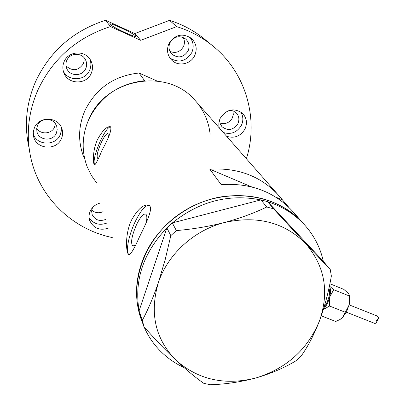 <?xml version="1.0" encoding="UTF-8"?>
<svg xmlns="http://www.w3.org/2000/svg" width="405" height="405" viewBox="0 0 405 405"><rect width="100%" height="100%" fill="white"/><g stroke="black" fill="none" stroke-linecap="round" stroke-linejoin="round"><path stroke-width="0.61" d="M108.434 137.001L107.988 133.569C106.459 133.432 104.227 136.399 101.291 142.474C97.585 151.04 96.37 156.315 97.64 158.304L98.486 158.183M146.291 222.502C147.207 217.682 146.985 214.873 145.618 214.073C143.314 213.648 140.332 217.075 136.672 224.355C131.726 235.725 130.42 242.959 132.754 246.058L135.548 245.025M139.153 237.583C146.342 222.897 154.113 207.152 148.721 205.269C143.664 204.009 137.973 208.874 131.645 219.864C124.644 234.136 126.026 253.515 128.8 254.568C130.648 254.735 134.101 249.07 139.153 237.583M148.873 205.345C145.258 205.234 140.758 210.57 135.376 221.348C128.572 235.234 125.206 252.598 129.129 254.659M102.095 150.139C109.137 137.27 111.942 129.473 110.514 126.75C107.011 126.051 102.688 130.273 97.549 139.406C92.335 150.387 92.907 164.314 94.527 164.875C95.595 164.683 98.116 159.773 102.095 150.139M110.651 126.821C108.221 127.013 104.839 131.62 100.496 140.636C94.962 153.363 93.034 161.458 94.714 164.916M196.425 101.933L195.002 100.319C167.67 67.584 106.08 77.907 88.933 119.07C81.876 135.184 81.319 151.151 87.257 166.976C81.319 151.151 81.876 135.184 88.933 119.07C100.521 96.319 119.1 83.521 144.656 80.686L139.011 73.016C114.286 75.73 96.334 88.103 85.146 110.135C78.332 125.742 77.811 141.223 83.572 156.588M145.699 253.024C135.042 276.063 133.69 298.571 141.649 320.547C127.175 283.166 145.365 234.525 184.386 210.747C223.251 186.71 275.035 192.385 302.054 222.051L302.383 222.411C280.862 200.44 253.272 191.995 219.601 197.073C188.133 203.082 159.383 224.902 145.699 253.024M304.378 224.679L302.383 222.411L304.378 224.679M288.993 207.507L277.749 194.4C260.137 175.917 237.487 167.508 209.79 169.174L221.13 184.584C250.113 182.771 273.755 191.469 292.066 210.676L294.005 212.888M282.3 199.888L275.759 197.119M251.692 186.923L209.79 169.174M267.695 201.756C282.189 206.358 294.359 213.936 304.195 224.492L304.53 224.851C314.052 235.411 320.315 247.582 323.317 261.362L267.614 201.665L273.547 208.798L266.733 206.985C254.563 212.964 240.428 218.153 224.335 222.553C208.251 226.592 192.253 229.265 176.352 230.566L170.804 235.644L165.22 259.494L158.315 282.791C153.206 297.553 147.891 310.027 142.363 320.213L143.922 326.714C154.821 339.051 165.615 350.32 176.297 360.521C186.847 370.352 196.005 377.956 203.776 383.327L210.413 384.75C225.403 384.279 240.6 382.016 255.995 377.951C270.96 373.547 284.194 367.892 295.701 360.976L300.961 356.273C307.643 347.024 313.784 335.32 319.383 321.16C324.653 306.818 328.642 291.772 331.356 276.023L330.257 269.538L305.659 243.587L273.547 208.798M184.088 367.639C176.003 363.872 168.758 358.982 162.344 352.978C154.477 345.546 148.372 336.833 144.038 326.845M143.922 326.714L140.601 317.348L139.062 310.954L142.363 320.213M170.804 235.644L166.87 227.893L139.062 310.954M166.87 227.893L172.297 222.917L176.352 230.566M266.733 206.985L260.921 199.878L172.297 222.917M260.921 199.878L267.614 201.665M330.257 269.538L323.317 261.362M158.315 282.791C149.359 313.5 155.353 339.41 176.297 360.521C198.597 379.9 225.16 385.712 255.995 377.951C286.365 368.535 307.496 349.606 319.383 321.16C329.543 292.046 324.967 266.186 305.659 243.587C284.32 222.289 257.215 215.278 224.335 222.553C193.97 230.258 167.624 254.421 158.315 282.791M143.593 325.787L140.96 318.355M139.102 310.837C134.02 280.366 143.259 252.755 166.83 228.015M172.429 222.882C199.316 201.305 228.774 193.651 260.8 199.908M192.77 98L190.471 95.858M198.465 104.485C205.082 113.359 208.965 123.277 210.119 134.242M96.729 183.04L91.358 175.4L87.257 166.976M156.948 80.975L139.011 73.016M226.643 136.293C234.424 138.682 240.535 136.257 244.974 129.023C247.536 123.09 246.721 117.86 242.529 113.339C233.958 107.517 226.547 109.122 220.305 118.139C218.776 121.378 218.452 124.659 219.333 127.98M223.297 132.486C230.982 134.855 237.011 132.465 241.385 125.317C243.537 120.579 243.299 116.098 240.681 111.871M100.055 203.092C95.58 204.333 92.335 206.96 90.325 210.975C88.882 214.169 88.685 217.374 89.738 220.593C93.621 228.506 100 230.966 108.874 227.974M89.12 217.703C93.494 224 99.488 225.757 107.102 222.983M34.435 127.636L33.271 132.055L33.615 136.591C36.172 149.435 56.508 150.954 61.358 138.778C62.846 135.391 63.003 131.959 61.828 128.481C58.285 116.599 39.047 115.936 34.435 127.636M33.23 134.035C36.911 145.709 55.632 146.195 60.178 134.825L61.282 131.033L61.251 127.099M64.147 61.59C62.456 65.564 62.451 69.523 64.132 73.467C68.647 84.797 86.645 84.711 91.196 73.421C93.15 68.82 92.907 64.334 90.462 59.975C85.045 49.942 68.42 50.914 64.147 61.59M63.362 71.31C68.45 81.694 85.258 81.01 89.586 70.323C91.216 66.582 91.297 62.81 89.829 59.003M168.91 43.649C166.435 49.704 167.28 55.11 171.447 59.864C177.881 66.931 190.831 64.466 194.764 55.465C197.453 48.838 196.293 43.107 191.287 38.272C182.341 32.77 174.884 34.562 168.91 43.649M170.024 58.138C178.787 63.246 186.032 61.423 191.757 52.655C194.137 47.041 193.494 41.892 189.839 37.199M121.019 27.869C130.248 32.203 135.275 35.058 136.1 36.445C135.326 36.82 131.564 35.498 124.811 32.486C115.46 28.102 110.398 25.226 109.623 23.86C110.469 23.515 114.266 24.847 121.019 27.869M28.841 146.929C24.072 124.821 26.34 103.007 35.645 81.476C49.926 51.187 73.234 30.775 105.563 20.25L110.418 26.573C76.894 37.513 52.716 58.664 37.888 90.026C28.234 112.312 25.869 134.87 30.795 157.702C39.518 197.989 72.875 229.458 112.266 237.548M188.057 50.964C183.561 57.561 178.16 58.619 171.857 54.133C168.855 50.797 168.232 46.985 169.984 42.692C174.206 36.298 179.45 35.078 185.718 39.037C189.13 42.414 189.91 46.393 188.057 50.964M183.181 37.447C184.741 40.419 184.827 43.477 183.445 46.615C180.179 52.012 175.679 53.617 169.953 51.43M85.718 68.632C82.569 76.459 70.136 76.611 66.881 68.815C65.63 66.015 65.61 63.19 66.82 60.35C69.827 52.827 81.582 52.24 85.288 59.388C86.913 62.4 87.055 65.478 85.718 68.632M83.941 57.556L84.129 60.75L83.288 63.838C78.292 70.865 72.53 71.548 66.015 65.888M56.33 133.23C52.964 141.694 38.87 140.712 36.971 131.822L36.693 128.588L37.513 125.423C40.758 117.197 54.31 117.754 56.695 126.163L57.186 129.727L56.33 133.23M55.404 123.647L54.569 127.099C51.708 134.177 40.47 134.931 36.723 128.263M105.826 219.378C99.554 221.717 94.983 220.082 92.112 214.463L91.626 211.091L92.456 207.724M103.088 211.648C98.855 213.516 95.069 212.995 91.732 210.079M229.701 110.292L233.239 110.935L236.201 112.858C239.077 116.012 239.628 119.647 237.856 123.758C233.255 130.228 227.954 131.2 221.95 126.674L220.082 123.54L219.596 119.85M232.865 110.798L233.31 114.418L232.328 118.007C229.357 122.912 225.22 124.588 219.925 123.039M203.917 38.617L212.23 45.461C201.71 37.022 189.859 30.739 176.671 26.608L169.523 20.356C182.27 24.361 193.732 30.451 203.917 38.617L205.72 40.1M212.23 45.461C246.027 72.267 259.033 118.776 246.387 158.74M169.523 20.356L134.809 33.569L105.563 20.25M176.671 26.608L140.692 40.323L110.418 26.573M140.692 40.323L134.809 33.569M329.873 283.748L343.754 289.342L348.442 293.407L349.571 295.66L350.006 299.148L349.586 303.375L346.488 312.083L342.417 317.657L340.271 319.302M349.363 294.951L349.257 304.874L342.417 317.657L339.689 319.656L335.715 321.484L321.312 315.849M346.422 312.204L374.772 323.423L376.007 323.19L376.189 320.866L378.493 318.578L378.381 317.125L377.232 316.037L349.252 304.889M329.392 286.087C330.753 288.517 330.85 292.182 329.685 297.073C328.354 302.034 326.268 306.124 323.433 309.359M323.403 309.455L329.574 306.033L329.685 297.073L333.705 289.712L329.407 286.016M349.333 295.984L333.705 289.712M345.298 312.255L329.574 306.033M328.951 288.147C330.252 292.268 329.397 297.437 326.374 303.664L324.086 307.208M195.002 100.319L277.749 194.4M292.066 210.676L304.53 224.851M89.525 219.91L89.738 220.593M33.387 135.478L33.615 136.591M63.681 72.333L64.132 73.467M171.097 59.489L171.447 59.864M66.557 68.045L66.881 68.815M36.804 131.058L36.971 131.822M91.96 213.987L92.112 214.463M378.381 318.816L376.007 323.19"/></g></svg>
